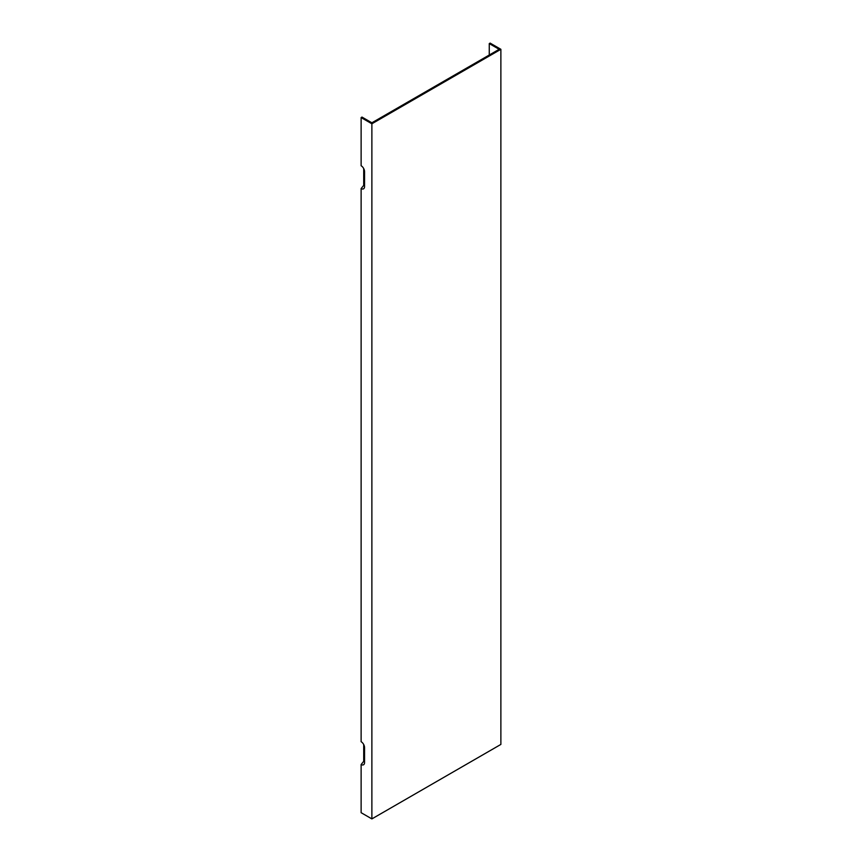 <?xml version="1.0" encoding="UTF-8"?>
<svg xmlns="http://www.w3.org/2000/svg" width="862" height="862" viewBox="0 0 862 862"><rect width="100%" height="100%" fill="white"/><g stroke="black" fill="none" stroke-linecap="round" stroke-linejoin="round"><path stroke-width="1.29" d="M371.878 123.783L500.876 49.306L500.876 744.423L371.878 818.9L371.878 123.783L361.124 117.577L361.124 165.741A4.86 2.812 60 0 1 364.561 171.7L364.561 186.591A4.86 2.812 60 0 1 364.335 187.873A4.86 2.812 60 0 1 361.124 188.573L361.124 741.697A4.86 2.812 60 0 1 364.561 747.656L364.561 762.547A4.86 2.812 60 0 1 364.335 763.829A4.86 2.812 60 0 1 361.124 764.529L361.124 812.694L371.878 818.9M489.26 55.017L489.26 43.596L499.152 49.306L372.74 122.296L371.878 122.792L361.986 117.081L361.124 117.577M363.71 168.575L363.71 185.362L361.124 188.573M363.71 744.531L363.71 761.318L361.124 764.529M363.71 185.362A2.758 1.595 -120 0 0 364.561 185.632M500.876 49.306L490.122 43.1L489.26 43.596M364.561 761.588A2.758 1.595 60 0 1 363.71 761.318"/></g></svg>
